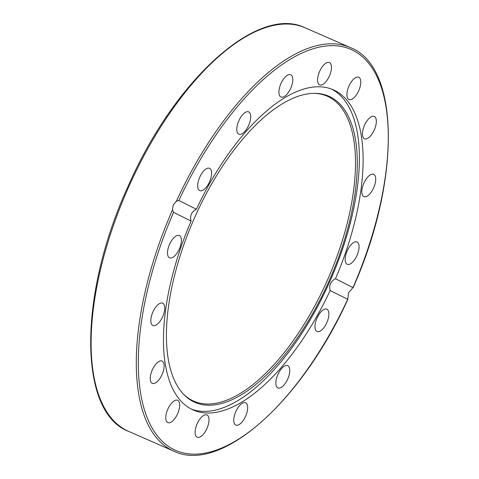 <?xml version="1.0" encoding="UTF-8"?>
<svg xmlns="http://www.w3.org/2000/svg" width="479" height="479" viewBox="0 0 479 479"><rect width="100%" height="100%" fill="white"/><g stroke="black" fill="none" stroke-linecap="round" stroke-linejoin="round"><path stroke-width="0.72" d="M178.859 200.491A218.801 97.285 -66.4 0 1 352.957 50.373A218.801 97.285 -66.4 0 1 353.029 287.496L348.61 292.669L347.718 299.309L330.169 290.543A174.751 77.7 -66.4 0 1 193.265 410.006A174.751 77.7 -66.4 0 1 191.666 409.264A174.751 77.7 -66.4 0 1 191.097 221.076L173.548 212.311L172.452 209.964L173.212 205.054L176.392 201.198L178.859 200.491L196.408 209.257A174.751 77.7 -66.4 0 1 333.306 89.795A174.751 77.7 -66.4 0 1 334.905 90.543A174.751 77.7 -66.4 0 1 335.48 278.724L353.107 287.693C400.719 180.972 400.312 66.593 350.353 47.589A220.25 97.932 113.6 0 0 176.392 201.198M193.39 401.636A167.069 74.287 -66.4 0 1 183.72 394.451A167.069 74.287 -66.4 0 1 193.797 219.514A167.069 74.287 -66.4 0 1 315.404 93.345A167.069 74.287 -66.4 0 1 330.33 96.92A167.069 74.287 -66.4 0 1 328.384 282.508A167.069 74.287 -66.4 0 1 193.39 401.636M314.589 93.339A166.435 74.005 -66.4 0 1 328.648 96.872A166.435 74.005 -66.4 0 1 326.708 281.76A166.435 74.005 -66.4 0 1 192.223 400.432A166.435 74.005 -66.4 0 1 183.158 393.858M331.426 89.034A174.751 77.7 -66.4 0 1 330.755 279.407A174.751 77.7 -66.4 0 1 191.426 409.138M206.91 428.519A12.173 5.413 -66.4 0 1 197.186 437.249A12.173 5.413 -66.4 0 1 197.216 423.675A12.173 5.413 -66.4 0 1 206.94 414.946A12.173 5.413 -66.4 0 1 206.91 428.519M175.296 417.928A12.173 5.413 -66.4 0 1 167.854 422.598A12.173 5.413 -66.4 0 1 170.159 404.959A12.173 5.413 -66.4 0 1 177.607 400.294A12.173 5.413 -66.4 0 1 175.296 417.928M247.104 411.916A12.173 5.413 -66.4 0 1 235.836 425.077A12.173 5.413 -66.4 0 1 234.327 415.934A12.173 5.413 -66.4 0 1 245.595 402.773A12.173 5.413 -66.4 0 1 247.104 411.916M289.759 370.644A12.173 5.413 -66.4 0 1 285.448 383.158A12.173 5.413 -66.4 0 1 277.928 387.936A12.173 5.413 -66.4 0 1 275.85 382.919A12.173 5.413 -66.4 0 1 280.167 370.405A12.173 5.413 -66.4 0 1 287.681 365.633A12.173 5.413 -66.4 0 1 289.759 370.644M328.39 310.997A12.173 5.413 -66.4 0 1 325.774 324.744A12.173 5.413 -66.4 0 1 317.05 331.474A12.173 5.413 -66.4 0 1 315.463 329.654A12.173 5.413 -66.4 0 1 318.08 315.901A12.173 5.413 -66.4 0 1 326.804 309.171A12.173 5.413 -66.4 0 1 328.39 310.997M357.106 242.045A12.173 5.413 -66.4 0 1 357.023 255.439A12.173 5.413 -66.4 0 1 347.239 264.294A12.173 5.413 -66.4 0 1 347.131 264.246A12.173 5.413 -66.4 0 1 347.215 250.846A12.173 5.413 -66.4 0 1 356.993 241.991A12.173 5.413 -66.4 0 1 357.106 242.045M371.542 174.29A12.173 5.413 -66.4 0 1 373.662 174.32A12.173 5.413 -66.4 0 1 374.554 185.553A12.173 5.413 -66.4 0 1 366.034 196.653A12.173 5.413 -66.4 0 1 363.908 196.624A12.173 5.413 -66.4 0 1 363.016 185.391A12.173 5.413 -66.4 0 1 371.542 174.29M369.495 118.044A12.173 5.413 -66.4 0 1 374.273 116.457A12.173 5.413 -66.4 0 1 375.811 125.468A12.173 5.413 -66.4 0 1 369.291 137.168A12.173 5.413 -66.4 0 1 364.513 138.76A12.173 5.413 -66.4 0 1 362.974 129.743A12.173 5.413 -66.4 0 1 369.495 118.044M351.281 81.873A12.173 5.413 -66.4 0 1 358.723 77.209A12.173 5.413 -66.4 0 1 356.412 94.842A12.173 5.413 -66.4 0 1 348.969 99.512A12.173 5.413 -66.4 0 1 351.281 81.873M319.667 71.287A12.173 5.413 -66.4 0 1 329.39 62.557A12.173 5.413 -66.4 0 1 329.36 76.125A12.173 5.413 -66.4 0 1 319.637 84.861A12.173 5.413 -66.4 0 1 319.667 71.287M279.473 87.891A12.173 5.413 -66.4 0 1 290.735 74.724A12.173 5.413 -66.4 0 1 292.244 83.867A12.173 5.413 -66.4 0 1 280.981 97.027A12.173 5.413 -66.4 0 1 279.473 87.891M236.812 129.156A12.173 5.413 -66.4 0 1 241.129 116.642A12.173 5.413 -66.4 0 1 248.643 111.87A12.173 5.413 -66.4 0 1 250.721 116.882A12.173 5.413 -66.4 0 1 246.41 129.396A12.173 5.413 -66.4 0 1 238.889 134.174A12.173 5.413 -66.4 0 1 236.812 129.156M198.186 188.81A12.173 5.413 -66.4 0 1 200.803 175.057A12.173 5.413 -66.4 0 1 209.527 168.327A12.173 5.413 -66.4 0 1 211.113 170.153A12.173 5.413 -66.4 0 1 208.497 183.9A12.173 5.413 -66.4 0 1 199.773 190.63A12.173 5.413 -66.4 0 1 198.186 188.81M169.47 257.756A12.173 5.413 -66.4 0 1 169.554 244.362A12.173 5.413 -66.4 0 1 179.332 235.506A12.173 5.413 -66.4 0 1 179.445 235.56A12.173 5.413 -66.4 0 1 179.362 248.954A12.173 5.413 -66.4 0 1 169.578 257.81A12.173 5.413 -66.4 0 1 169.47 257.756M155.034 325.516A12.173 5.413 -66.4 0 1 152.909 325.486A12.173 5.413 -66.4 0 1 152.017 314.254A12.173 5.413 -66.4 0 1 160.543 303.153A12.173 5.413 -66.4 0 1 162.668 303.183A12.173 5.413 -66.4 0 1 163.561 314.416A12.173 5.413 -66.4 0 1 155.034 325.516M157.082 381.757A12.173 5.413 -66.4 0 1 152.304 383.35A12.173 5.413 -66.4 0 1 150.765 374.333A12.173 5.413 -66.4 0 1 157.28 362.639A12.173 5.413 -66.4 0 1 162.058 361.046A12.173 5.413 -66.4 0 1 163.596 370.057A12.173 5.413 -66.4 0 1 157.082 381.757M196.408 209.257C191.438 211.796 189.666 215.736 191.097 221.076M330.169 290.543C328.857 285.262 330.63 281.323 335.48 278.724M172.452 209.964A220.25 97.932 113.6 0 0 173.847 451.176C220.322 474.054 301.135 402.372 347.904 299.261L347.718 299.309A218.801 97.285 -66.4 0 1 173.614 449.434A218.801 97.285 -66.4 0 1 173.548 212.311M173.847 451.176L128.659 431.411A220.25 97.932 -66.4 0 1 129.21 185.81A220.25 97.932 -66.4 0 1 305.165 27.824L350.353 47.589M128.659 431.411C77.664 412.15 78.496 293.621 128.468 185.505C174.793 79.64 257.798 4.371 305.165 27.824"/></g></svg>
